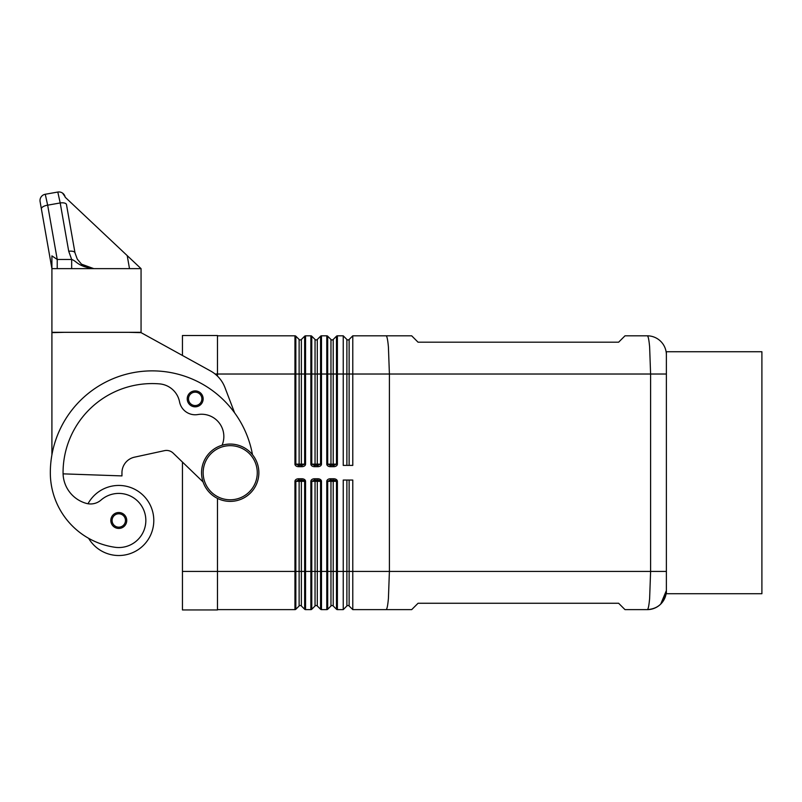 <?xml version="1.0" encoding="UTF-8"?>
<svg xmlns="http://www.w3.org/2000/svg" width="802" height="802" viewBox="0 0 802 802"><rect width="100%" height="100%" fill="white"/><g stroke="black" fill="none" stroke-linecap="round" stroke-linejoin="round"><path stroke-width="1.2" d="M305.071 609.53A1.273 1.273 0 0 1 304.65 609.259L301.372 605.981A1.594 1.594 0 0 0 299.126 605.981L295.848 609.259L295.848 481.32L298.544 480.047L303.858 480.428L304.65 481.32L304.65 609.259A1.273 1.273 0 0 0 305.552 609.63L310.865 609.63A1.273 1.273 0 0 0 311.767 609.259A1.273 1.273 0 0 1 311.356 609.53A1.273 1.273 0 0 0 311.767 609.259A1.273 1.273 0 0 1 311.356 609.53M316.168 605.51A1.594 1.594 0 0 0 315.046 605.981L311.767 609.259L311.767 481.32L314.464 480.047L319.777 480.428L320.569 481.32L320.569 609.259L317.291 605.981A1.594 1.594 0 0 0 316.168 605.51A1.594 1.594 0 0 1 317.291 605.981L317.291 571.425L315.046 571.425L315.046 605.981L311.767 609.259M336.9 609.53A1.273 1.273 0 0 1 336.489 609.259L333.211 605.981A1.594 1.594 0 0 0 330.965 605.981L327.687 609.259L327.687 481.32L330.384 480.047L335.697 480.428L336.489 481.32L336.489 609.259A1.273 1.273 0 0 0 337.391 609.63L343.236 609.63L343.236 480.047L352.78 480.047L352.78 609.63L349.131 605.981A1.594 1.594 0 0 0 346.885 605.981L343.236 609.63L346.885 605.981L346.885 571.425L337.391 571.425L337.391 481.32A3.599 2.546 0 0 0 333.792 478.774L330.384 478.774L330.384 480.047M301.953 466.674A3.599 2.546 0 0 0 305.552 464.127L305.552 374.023L304.65 374.023L304.65 336.198A1.273 1.273 0 0 1 305.071 335.918A1.273 1.273 0 0 0 304.65 336.198L301.372 339.477A1.594 1.594 0 0 1 299.126 339.477L295.848 336.198A1.273 1.273 0 0 0 295.437 335.918A1.273 1.273 0 0 1 295.848 336.198A1.273 1.273 0 0 0 295.437 335.918A1.273 1.273 0 0 1 295.848 336.198L295.848 464.127L298.544 465.401L298.544 466.674L301.953 466.674L301.953 465.401L298.544 465.401M317.873 466.674A3.599 2.546 0 0 0 321.472 464.127L321.472 335.817A1.273 1.273 0 0 0 320.569 336.198L317.291 339.477A1.594 1.594 0 0 1 315.046 339.477L311.767 336.198A1.273 1.273 0 0 0 310.865 335.817L310.865 464.127A3.599 2.546 180 0 0 314.464 466.674L317.873 466.674L317.873 465.401L314.464 465.401L314.464 466.674M333.792 466.674A3.599 2.546 0 0 0 337.391 464.127L337.391 374.023L336.489 374.023L336.489 336.198A1.273 1.273 0 0 1 336.9 335.918A1.273 1.273 0 0 0 336.489 336.198L333.211 339.477A1.594 1.594 0 0 1 330.965 339.477L327.687 336.198A1.273 1.273 0 0 0 327.276 335.918A1.273 1.273 0 0 1 327.687 336.198A1.273 1.273 0 0 0 327.276 335.918A1.273 1.273 0 0 1 327.687 336.198L327.687 464.127L330.384 465.401L330.384 466.674L333.792 466.674L333.792 465.401L330.384 465.401M660.698 604.127L666.382 590.523A19.108 19.108 0 0 1 647.284 609.63A19.108 19.108 0 0 0 666.382 590.523C664.938 602.412 658.572 608.778 647.294 609.62C648.206 609.42 648.978 605.69 649.63 598.442L650.602 571.425L650.602 374.023L649.63 347.015C648.978 339.717 648.196 335.988 647.284 335.817L624.999 335.817L618.633 342.193L418.053 342.193L411.687 335.817L352.78 335.817L349.131 339.477A1.594 1.594 0 0 1 346.885 339.477L343.236 335.817L343.236 465.401L352.78 465.401L352.78 374.023L666.382 374.023L666.382 351.737L761.9 351.737L761.9 593.711L666.382 593.711L666.382 354.925A19.108 19.108 0 0 0 647.284 335.817A19.108 19.108 0 0 1 666.382 354.925M333.792 480.047L333.792 478.774M317.873 480.047L317.873 478.774L314.464 478.774L314.464 480.047M301.953 480.047L301.953 478.774L298.544 478.774L298.544 480.047M337.391 464.127L333.211 464.127L333.211 374.023L336.489 374.023L336.489 464.127L333.792 465.401M314.464 465.401L311.767 464.127L311.767 374.023L305.552 374.023L305.552 335.817L310.865 335.817M320.98 335.918A1.273 1.273 0 0 0 320.569 336.198A1.273 1.273 0 0 1 320.98 335.918A1.273 1.273 0 0 0 320.569 336.198L320.569 464.127L317.873 465.401M305.552 464.127L301.372 464.127L301.372 374.023L304.65 374.023L304.65 464.127L301.953 465.401M666.382 590.523L666.382 571.425L389.401 571.425L388.419 598.442C387.757 605.731 386.975 609.46 386.053 609.63L411.687 609.63L418.053 603.264L618.633 603.264L624.999 609.63L647.284 609.63M349.131 465.401L349.131 374.023L352.78 374.023L352.78 335.817L386.053 335.817C386.975 335.988 387.757 339.717 388.419 347.015L389.401 374.023L389.401 571.425L349.131 571.425L349.131 605.981A1.594 1.594 0 0 0 348.008 605.51M666.382 571.425L666.382 374.023M258.866 472.729A28.651 28.651 0 0 1 230.204 501.38A28.651 28.651 0 0 1 201.553 472.729A28.651 28.651 0 0 1 230.204 444.067A28.651 28.651 0 0 1 258.866 472.729A28.651 28.651 0 0 1 230.204 501.38A28.651 28.651 0 0 1 201.553 472.729M121.954 472.729A15.92 15.92 0 0 1 134.495 457.17A15.92 15.92 0 0 0 121.954 472.729L121.954 475.907L63.077 473.852A31.839 31.839 0 0 0 86.255 503.365A15.92 15.92 0 0 0 101.022 500.057A27.057 27.057 0 0 1 145.563 524.328A27.057 27.057 0 0 1 114.927 547.265A75.308 75.308 0 0 1 50.325 472.729A101.884 101.884 0 0 1 252.48 454.694M87.999 503.756A35.017 35.017 0 0 1 153.794 520.478A35.017 35.017 0 0 1 88.631 538.322A75.308 75.308 0 0 1 50.325 472.729A75.308 75.308 0 0 0 88.631 538.322A75.308 75.308 0 0 1 50.325 472.729M118.776 528.438A7.96 7.96 0 0 1 110.816 520.478A7.96 7.96 0 0 1 118.776 512.518A7.96 7.96 0 0 1 126.736 520.478A7.96 7.96 0 0 1 118.776 528.438M195.187 406.825A7.96 7.96 0 0 1 187.227 398.865A7.96 7.96 0 0 1 195.187 390.905A7.96 7.96 0 0 1 203.147 398.865A7.96 7.96 0 0 1 195.187 406.825M41.393 208.961L51.909 268.64L51.909 255.878L51.909 268.64L40.1 201.643A6.366 6.366 0 0 1 41.153 196.881A6.366 6.366 0 0 0 40.1 201.643L41.393 208.961A6.366 2.657 -10 0 1 43.057 206.695A6.366 2.657 -10 0 1 47.659 205.172L45.263 194.264A6.366 6.366 0 0 0 41.153 196.881A6.366 6.366 0 0 1 45.263 194.264L57.804 192.049A6.366 6.366 0 0 1 65.072 196.721A6.366 6.366 0 0 0 57.804 192.049L60.2 202.956A6.366 2.657 -10 0 1 64.481 203.056A6.366 2.657 -10 0 1 66.476 204.54L74.997 252.861L66.476 204.54M57.233 268.64L57.233 259.457L47.659 205.172L60.2 202.956L68.721 251.277A6.366 2.657 -10 0 1 73.002 251.377A6.366 2.657 -10 0 1 74.997 252.861L77.263 259.096L81.523 264.179L93.804 268.64L87.278 267.487L81.523 264.179M71.669 268.64L71.669 259.457L57.233 259.457L51.909 255.878M217.472 335.817L294.946 335.817A1.273 1.273 0 0 1 295.437 335.918A1.273 1.273 0 0 0 294.946 335.817L294.946 374.023L299.126 374.023L299.126 339.477M141.062 268.66L65.183 197.222M65.072 196.721L62.566 193.112M127.207 255.597L129.503 268.64M51.909 268.64L141.062 268.64L141.062 332.319L51.909 332.319L51.909 268.64M71.669 259.457L68.721 251.277L71.669 259.457C77.172 261.262 77.303 266.434 93.804 268.64M57.804 192.049L45.263 194.264M51.909 454.784L51.909 332.64L64.651 332.319M128.33 332.319L141.062 332.64L210.565 370.985A31.839 31.839 0 0 1 224.931 387.506L234.575 412.769M203.076 481.952L173.162 453.11A9.554 9.554 0 0 0 164.5 450.654A9.554 9.554 0 0 1 173.162 453.11L182.445 462.072L182.445 609.951L217.472 609.951L217.472 498.393M164.5 450.654L134.495 457.17M222.064 445.25A22.286 22.286 0 0 0 197.833 414.554A15.92 15.92 0 0 1 179.558 401.872A22.286 22.286 0 0 0 159.488 383.877A89.142 89.142 0 0 0 63.057 472.729A31.839 31.839 0 0 0 86.255 503.365M217.472 376.128L217.472 335.507L182.445 335.507L182.445 355.476M321.472 335.817L326.785 335.817A1.273 1.273 0 0 1 327.276 335.918A1.273 1.273 0 0 0 326.785 335.817L326.785 464.127A3.599 2.546 180 0 0 330.384 466.674M349.131 339.477L349.131 374.023L337.391 374.023L337.391 335.817A1.273 1.273 0 0 0 336.9 335.918A1.273 1.273 0 0 1 337.391 335.817L343.236 335.817M294.946 609.63A1.273 1.273 0 0 0 295.848 609.259A1.273 1.273 0 0 1 295.437 609.53A1.273 1.273 0 0 0 295.848 609.259L299.126 605.981L299.126 571.425L294.946 571.425L294.946 609.63L217.472 609.63M317.873 478.774A3.599 2.546 0 0 1 321.472 481.32L321.472 609.63A1.273 1.273 0 0 1 320.569 609.259A1.273 1.273 0 0 0 321.472 609.63L326.785 609.63A1.273 1.273 0 0 0 327.687 609.259A1.273 1.273 0 0 1 327.276 609.53A1.273 1.273 0 0 0 327.687 609.259L330.965 605.981L330.965 571.425L326.785 571.425L326.785 609.63M352.78 609.63L386.053 609.63L352.78 609.63M305.552 609.63L305.552 571.425L299.126 571.425L299.126 481.32A1.273 0.902 90 0 1 300.028 480.047M337.391 609.63L337.391 571.425L330.965 571.425L330.965 481.32A1.273 0.902 90 0 1 331.868 480.047M349.131 480.047L349.131 571.425L346.885 571.425L346.885 480.047M300.028 465.401A1.273 0.902 90 0 1 299.126 464.127L299.126 374.023L301.372 374.023L301.372 339.477M321.472 464.127L317.291 464.127L317.291 339.477M332.309 465.401A1.273 0.902 -90 0 0 333.211 464.127L330.965 464.127L330.965 374.023L315.046 374.023L315.046 339.477M330.965 339.477L330.965 374.023L333.211 374.023L333.211 339.477M332.309 480.047A1.273 0.902 -90 0 1 333.211 481.32L337.391 481.32M332.088 605.51A1.594 1.594 0 0 1 333.211 605.981L333.211 481.32L326.785 481.32L326.785 571.425L317.291 571.425L317.291 481.32L321.472 481.32M314.464 478.774A3.599 2.546 180 0 0 310.865 481.32L315.046 481.32A1.273 0.902 90 0 1 315.948 480.047M316.399 480.047A1.273 0.902 -90 0 1 317.291 481.32L315.046 481.32L315.046 571.425L310.865 571.425L310.865 609.63M300.479 480.047A1.273 0.902 -90 0 1 301.372 481.32L305.552 481.32A3.599 2.546 0 0 0 301.953 478.774M300.249 605.51A1.594 1.594 0 0 1 301.372 605.981L301.372 481.32L294.946 481.32L294.946 571.425L182.445 571.425M331.868 465.401A1.273 0.902 -90 0 1 330.965 464.127L326.785 464.127M316.399 465.401A1.273 0.902 -90 0 0 317.291 464.127L310.865 464.127M311.356 335.918A1.273 1.273 0 0 1 311.767 336.198L311.767 374.023L315.046 374.023L315.046 464.127A1.273 0.902 -90 0 0 315.948 465.401M300.479 465.401A1.273 0.902 -90 0 0 301.372 464.127L294.946 464.127A3.599 2.546 180 0 0 298.544 466.674M257.272 472.729A27.057 27.057 0 0 1 230.204 499.786A27.057 27.057 0 0 1 203.147 472.729A27.057 27.057 0 0 1 230.204 445.661A27.057 27.057 0 0 1 257.272 472.729M118.776 527.165A6.687 6.687 0 0 0 125.463 520.478A6.687 6.687 0 0 0 118.776 513.791A6.687 6.687 0 0 0 112.09 520.478A6.687 6.687 0 0 0 118.776 527.165M195.187 405.551A6.687 6.687 0 0 0 201.873 398.865A6.687 6.687 0 0 0 195.187 392.178A6.687 6.687 0 0 0 188.5 398.865A6.687 6.687 0 0 0 195.187 405.551M215.106 374.023L294.946 374.023L294.946 464.127M298.544 478.774A3.599 2.546 180 0 0 294.946 481.32M310.865 481.32L310.865 571.425L305.552 571.425L305.552 481.32M330.384 478.774A3.599 2.546 180 0 0 326.785 481.32M346.885 465.401L346.885 339.477"/></g></svg>
